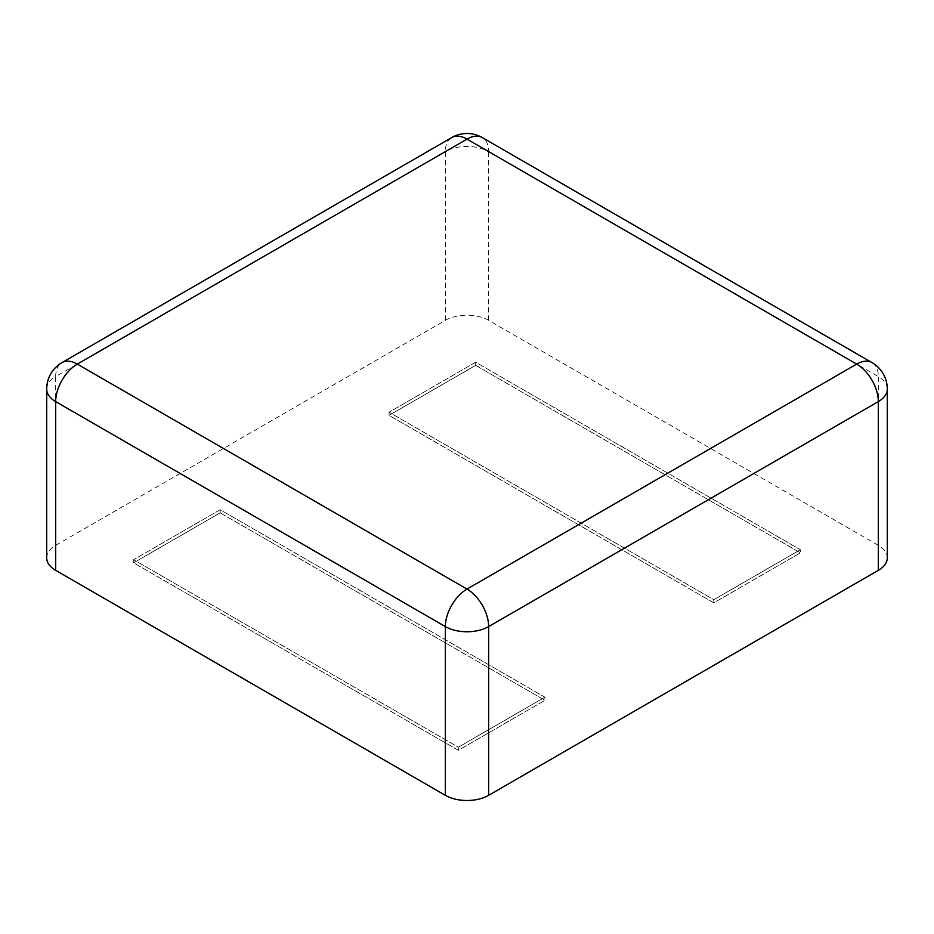 <?xml version="1.0" encoding="UTF-8"?>
<svg xmlns="http://www.w3.org/2000/svg" width="934" height="934" viewBox="0 0 934 934"><rect width="100%" height="100%" fill="white"/><g stroke="black" fill="none" stroke-linecap="round" stroke-linejoin="round"><path stroke-width="0.7" stroke-dasharray="4.67 3.5" d="M46.7 557.843A30.612 17.676 180 0 1 55.666 545.339L445.355 320.362A30.612 17.676 0 0 1 488.645 320.362L878.334 545.339A30.612 17.676 180 0 1 887.3 557.843M475.663 365.357L800.391 552.835L713.798 602.839L713.798 599.71L389.058 412.221L713.798 599.71L800.391 549.717L713.798 599.71L713.798 602.839L389.058 415.35L389.058 412.221L475.663 362.229L800.391 549.717L800.391 552.835L800.391 549.717L475.663 362.229L389.058 412.221L389.058 415.35L713.798 602.839L800.391 552.835L475.663 365.357L389.058 415.35L475.663 365.357L475.663 362.229L475.663 365.357M220.202 512.848L544.942 700.325L458.337 750.329L458.337 747.2L133.609 559.711L458.337 747.2L544.942 697.208L458.337 747.2L458.337 750.329L133.609 562.84L133.609 559.711L220.202 509.719L544.942 697.208L544.942 700.325L544.942 697.208L220.202 509.719L133.609 559.711L133.609 562.84L458.337 750.329L544.942 700.325L220.202 512.848L133.609 562.84L220.202 512.848L220.202 509.719L220.202 512.848M488.645 320.362L488.645 151.623L878.334 376.6A30.612 17.676 120 0 0 871.994 362.59M878.334 545.339L878.334 376.6A30.612 17.676 180 0 1 887.3 389.104M445.355 320.362L445.355 151.623A30.612 17.676 180 0 1 488.645 151.623A30.612 17.676 120 0 0 482.306 137.602M55.666 545.339L55.666 376.6L445.355 151.623A30.612 17.676 60 0 1 451.694 137.602M46.7 389.104A30.612 17.676 180 0 1 55.666 376.6A30.612 17.676 60 0 1 62.006 362.59"/><path stroke-width="1.4" d="M55.666 570.335A30.612 17.676 180 0 1 46.7 557.843L46.7 389.104A30.612 17.676 180 0 0 55.666 401.597A30.612 17.676 -60 0 1 77.312 364.108L467 139.119L856.688 364.108L467 589.085L77.312 364.108A30.612 17.676 60 0 0 62.006 362.59L451.694 137.602A30.612 17.676 60 0 1 467 139.119A30.612 17.676 120 0 1 482.306 137.602L871.994 362.59A30.612 17.676 120 0 0 856.688 364.108A30.612 17.676 -120 0 1 878.334 401.597L488.645 626.586A30.612 17.676 180 0 1 445.355 626.586L55.666 401.597L55.666 570.335L445.355 795.324A30.612 17.676 0 0 0 488.645 795.324L488.645 626.586A30.612 17.676 -120 0 0 467 589.085A30.612 17.676 -60 0 0 445.355 626.586L445.355 795.324M878.334 570.335L878.334 401.597A30.612 17.676 180 0 0 887.3 389.104L887.3 557.843A30.612 17.676 180 0 1 878.334 570.335L488.645 795.324M482.306 137.602A30.612 30.612 0 0 0 451.694 137.602M887.3 389.104A30.612 30.612 0 0 0 871.994 362.59M62.006 362.59A30.612 30.612 0 0 0 46.7 389.104"/></g></svg>
